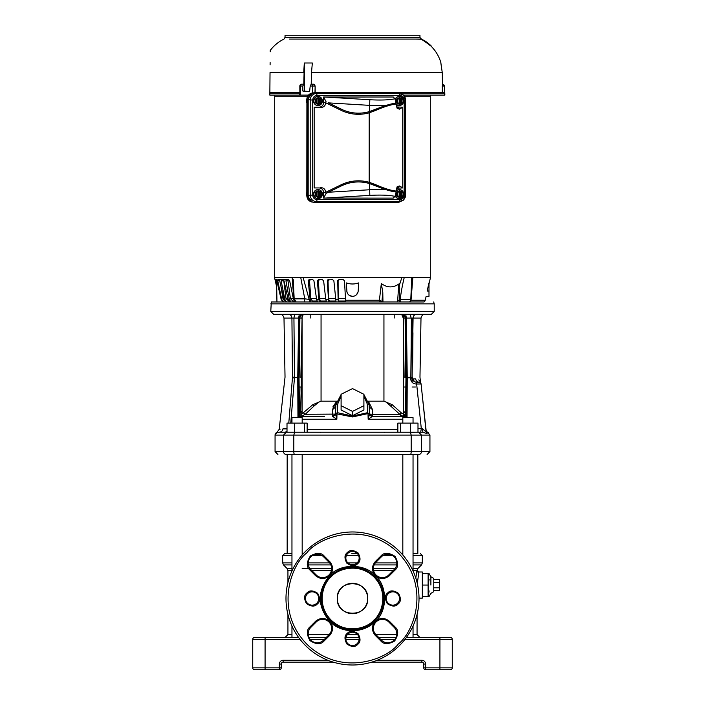 <?xml version="1.0" encoding="UTF-8"?>
<svg xmlns="http://www.w3.org/2000/svg" width="705" height="705" viewBox="0 0 705 705"><rect width="100%" height="100%" fill="white"/><g stroke="black" fill="none" stroke-linecap="round" stroke-linejoin="round"><path stroke-width="1.06" d="M287.005 428.86L282.934 428.86C277.955 429.415 277.955 429.415 282.934 428.86C282.564 430.896 281.365 432.015 279.339 432.236L410.372 432.236L411.182 435.082L275.065 435.082A2.846 2.846 0 0 1 276.845 432.447L279.268 432.236M418.752 379.898L420.462 381.907L419.969 377.14L421 318.052C421.766 315.452 423.026 314.21 424.798 314.315L283.295 314.315M280.343 314.315L281.903 314.315M288.821 314.315L288.556 314.315C290.557 314.553 291.676 315.796 291.923 318.052L284 318.052C283.234 315.452 281.974 314.21 280.202 314.315M282.308 314.315L273.637 314.315L270.782 311.469L434.218 311.469L431.363 314.315L422.974 314.315M289.667 301.969L283.04 301.969L281.189 299.493L276.845 280.837L275.752 280.846L275.62 279.638L276.651 284.811L276.95 301.969L271.293 301.969L270.782 311.469M271.319 301.969L424.04 301.969A2.846 2.846 0 0 0 425.238 300.233L426.137 296.338L428.993 296.338L428.993 291.042L428.993 296.338M295.113 301.969L293.862 299.493A3.798 3.058 90 0 0 295.36 301.969L289.843 301.969L288.133 299.493L284.036 280.837L283.225 279.638L281.365 279.638L281.136 280.837L284.89 299.493L286.574 301.969M410.953 378.929L410.618 378.955C411.165 382.11 413.051 383.793 416.276 384.022L416.593 382.26C414.214 381.987 412.892 380.867 412.637 378.876L410.953 378.929M410.865 377.915L410.618 378.955M292.064 333.729L292.258 353.866M292.319 360.458L292.372 365.974M292.434 373.174L292.478 377.078M412.099 377.14L413.077 318.052L411.403 318.043L410.839 377.14M302.375 314.315C295.642 314.315 295.642 314.315 302.375 314.315C295.642 314.315 295.642 314.315 302.375 314.315C309.116 314.315 309.116 314.315 302.375 314.315C309.116 314.315 309.116 314.315 302.375 314.315M402.625 314.315C395.884 314.315 395.884 314.315 402.625 314.315C395.884 314.315 395.884 314.315 402.625 314.315C409.358 314.315 409.358 314.315 402.625 314.315C409.358 314.315 409.358 314.315 402.625 314.315M427.089 454.469L429.935 451.614L283.542 451.614A2.846 2.732 90 0 0 286.283 454.469C275.153 454.469 275.153 454.469 286.283 454.469C275.153 454.469 275.153 454.469 286.283 454.469L418.479 454.469M286.715 432.236L285.005 432.236L287.005 431.478M410.372 432.236L422.885 432.236L417.994 432.236L417.994 423.115L397.858 423.115L397.858 432.236M286.283 432.236L283.542 435.082L283.542 451.614L275.065 451.614L275.065 435.082L277.012 432.412M429.601 435.082L428.173 432.447L426.745 433.522L422.894 432.236M417.994 428.702L421.317 428.702L420.656 432.236M422.445 428.825L426.093 431.821L421.088 383.961L416.646 384.022L421.317 428.702L422.445 428.825L422.885 432.236M280.211 429.116L279.189 429.345L276.845 432.456M288.786 423.115L292.443 377.871C282.546 377.88 282.546 377.88 292.443 377.871C282.546 377.88 282.546 377.88 292.443 377.871L294.461 377.95L294.496 377.254L292.478 377.131C282.89 377.14 282.89 377.14 292.478 377.131L292.46 377.73L297.757 377.58M426.102 431.857L422.374 396.219L426.393 432.914M407.041 417.668L407.243 377.254L410.504 377.254L410.539 377.95M294.461 377.95L290.777 423.115M416.311 383.326L416.646 384.022L416.602 382.251L419.202 382.251L416.972 382.251L416.646 384.022M299.845 314.315L299.308 314.315L298.656 318.052L293.932 318.052L294.496 377.254L297.757 377.387M292.478 377.131L291.923 318.052L293.932 318.052L294.593 314.315L292.231 314.315M422.374 396.219L421.088 383.961L419.202 382.251L419.863 382.374M420.462 381.907L420.894 383.3L419.202 382.251C421.519 383.397 421.519 383.397 419.202 382.251C421.519 383.397 421.519 383.397 419.202 382.251C417.237 382.075 416.065 380.947 415.668 378.876C421.942 381.995 421.942 381.995 415.668 378.876L415.686 378.999M421.088 383.943L420.929 383.361L421.088 383.943M420.903 383.308L420.471 382.744L420.903 383.308M415.668 378.876L412.637 378.876L412.099 377.862M411.13 314.315L410.407 314.315L411.068 318.052L406.344 318.052L407.243 377.254L406.468 377.254L406.265 417.668M298.532 377.254L299.158 377.607L299.881 318.052L301.758 318.052L303.353 314.315C301.317 314.474 300.154 315.717 299.881 318.052L298.656 318.052L297.757 377.254L298.532 377.254L299.422 318.052C299.678 315.778 300.92 314.536 303.168 314.315M412.945 332.76L412.663 362.485M412.522 377.14C422.427 377.14 422.427 377.14 412.522 377.14L412.548 377.871C422.427 377.88 422.427 377.88 412.548 377.871M405.428 415.835L405.983 377.404L407.243 377.387M404.652 314.315L405.692 314.315L406.344 318.052L405.578 318.052C405.322 315.778 404.08 314.536 401.832 314.315M310.782 318.052L310.782 314.315L307.6 314.315L316.007 314.315M315.153 314.315L315.717 314.315M317.444 314.315L323.093 314.315M324.529 314.315L331.138 314.315M331.914 314.315L336.4 314.315M339.043 314.315L367.525 314.315M384.128 314.315L384.912 314.315M388.993 314.315L397.4 314.315M414.787 314.315L416.443 314.315C427.494 314.315 427.494 314.315 416.443 314.315C414.425 314.536 413.306 315.778 413.077 318.052L421 318.052M420.03 314.315L424.798 314.315M421.705 314.315L424.771 314.315M406.468 377.254L405.578 318.052L405.119 318.052C404.908 315.814 403.745 314.571 401.647 314.315L403.242 318.052L405.119 318.052L405.683 377.616L407.243 377.58M395.884 314.315L396.686 314.315M394.218 318.052L394.218 314.315M381.537 301.969L380.127 301.969M424.04 301.969L409.499 301.969A2.846 2.846 0 0 0 410.777 299.74L411.782 277.259L404.309 277.259C402.581 284.097 401.189 291.588 400.114 299.74L410.777 299.74M444.67 637.443L450.372 637.443A1.903 1.903 0 0 1 452.266 639.347L452.266 667.846A1.903 1.903 0 0 1 450.372 669.75L444.67 669.75M265.08 637.443L260.33 637.443L265.08 637.443L265.08 639.347L252.734 639.347A1.903 1.903 0 0 1 254.628 637.443L298.594 637.443M452.266 639.347L439.92 639.347L439.92 637.443L450.372 637.443M439.92 637.443L406.406 637.443M396.016 637.443L378.691 637.443M358.995 637.443L346.005 637.443M326.309 637.443L308.984 637.443M252.734 667.846L265.08 667.846L265.08 669.75L254.628 669.75A1.903 1.903 0 0 1 252.734 667.846L252.734 639.347M371.764 662.145L421.863 662.145L421.863 660.25C424.154 660.488 425.423 661.757 425.661 664.048L425.661 669.75L450.372 669.75A1.903 1.903 0 0 0 452.266 667.846A1.903 1.903 0 0 1 450.372 669.75M425.661 669.75A1.903 1.903 0 0 1 423.767 667.846L452.266 667.846M265.08 669.75L279.339 669.75L279.339 664.048L281.233 664.048A1.903 1.903 0 0 1 283.137 662.145L333.236 662.145M300.013 639.347L265.08 639.347L265.08 667.846L281.233 667.846A1.903 1.903 0 0 1 279.339 669.75M421.863 662.145A1.903 1.903 0 0 1 423.767 664.048L423.767 667.846M281.233 667.846L281.233 664.048M417.06 614.469L417.06 634.597L419.916 637.443M291.958 570.548L287.94 570.548L287.94 582.506M287.94 614.469L287.94 634.597L291.958 634.597M415.783 578.003L416.963 570.548C417.519 568.662 417.519 568.662 416.963 570.548C417.519 568.662 417.519 568.662 416.963 570.548L413.042 570.548M291.958 568.53L287.102 568.53L283.498 564.925L291.958 564.925M413.042 568.53L417.898 568.53L421.502 564.925L413.042 564.925M413.042 555.54L422.339 555.54L422.339 562.907L413.042 562.907M291.958 555.54L282.661 555.54L282.661 562.907L283.498 564.925M351.848 553.636L357.426 553.636L351.848 553.636M303.379 553.636L302.181 553.636L303.379 553.636M291.958 553.636L287.173 553.636L291.958 553.636M363.251 609.235A15.202 15.202 0 0 1 341.749 609.235A15.202 15.202 0 0 1 341.749 587.741A15.202 15.202 0 0 1 363.251 587.741A15.202 15.202 0 0 1 363.251 609.235A15.202 15.202 0 0 0 352.5 583.282M341.749 587.741A15.202 15.202 0 0 0 352.5 613.694M337.298 598.483C336.347 618.082 368.627 618.126 367.702 598.483C368.653 578.893 336.373 578.849 337.298 598.483M418.867 572.389L416.963 570.548A1.903 1.842 -167.7 0 0 418.867 572.389L417.289 583.432M422.339 585.053L422.339 571.984L422.339 573.65L429.125 573.65L428.12 573.65L428.12 596.456L429.125 596.456L422.339 596.456L422.339 598.113L422.339 585.053L428.12 585.053L429.116 579.158M430.887 585.053L430.887 576.752L430.887 585.053M439.444 587.794L439.444 590.534L433.742 590.534L433.742 591.707L433.742 578.4L433.742 579.563L439.444 579.563L439.444 587.794L433.742 587.794M429.116 590.949L428.12 596.456M353.152 553.636L357.426 553.636M401.621 553.636L402.819 553.636M413.042 553.636L417.827 553.636L417.827 454.469M282.661 555.54L284.564 553.636L287.173 553.636L287.173 454.469M433.742 582.312L439.444 582.312M402.819 554.994L402.819 454.469M413.042 637.443L413.042 626.031M413.042 570.944L413.042 454.469M291.958 637.443L291.958 626.031M291.958 570.944L291.958 454.469M302.181 554.994L302.181 454.469M400.563 432.236L400.563 423.115M410.627 432.236L410.627 423.115M415.404 387.01L412.099 387.01M384.577 432.614L384.04 432.236M320.969 432.236L320.423 432.614M302.181 419.237L336.84 419.237L333.016 416.655L336.84 419.237L336.99 413.588L336.84 419.237L335.554 413.588L352.5 416.946L368.01 413.588L368.16 419.237L369.446 413.588L368.01 413.588L367.552 412.689L352.5 416.047L337.448 412.689L336.99 413.588M304.437 432.236L304.437 423.115L307.142 423.115L307.142 432.236M304.437 423.115L287.005 423.115L287.005 432.236M294.373 432.236L294.373 423.115M402.819 423.115L402.819 417.668L413.042 417.668L413.042 423.115M402.819 419.237L368.16 419.237L369.464 414.073L371.984 416.655L368.16 419.237M368.098 416.787L368.16 419.228M291.958 423.115L291.958 417.668L302.181 417.668L302.181 423.115M412.099 382.251L412.099 318.034M403.471 404.582L403.586 387.01L405.683 387.01M406.283 414.813L404.899 416.144L403.533 412.918L405.445 412.134L403.471 411.676M406.274 416.937L404.899 416.461L406.274 416.153M372.258 416.461L369.402 413.685L371.984 416.655L404.899 416.461L403.234 416.461L403.471 413.747M324.362 416.461L299.123 416.523L300.621 411.649L302.075 411.253L302.075 387.01L301.273 387.01L300.621 411.649M335.545 414.02C335.739 414.822 334.805 415.633 332.734 416.461L335.58 413.685L335.571 414.619M336.267 417.501L336.796 419.114M299.158 387.01L301.273 387.01L301.273 351.055M293.509 377.88L293.509 377.21M299.546 414.099L300.101 414.443L300.101 416.461L307.168 416.461M311.381 314.315L321.057 314.315L321.057 401.18L312.826 404.679L302.084 413.8L302.084 315.805M403.586 377.404L403.471 399.876M403.471 314.879L403.471 413.826M403.471 412.416L403.533 412.918M369.464 414.073L367.552 412.689L367.243 403.903L363.903 396.175M352.5 411.403L363.903 405.701L363.903 409.975L352.5 415.677L341.097 409.975L341.097 405.701L352.5 411.403L352.5 415.677M341.097 396.175L337.757 403.886L337.448 412.689L335.554 413.588L335.536 414.188M333.016 416.655L335.536 414.073M301.229 416.461L305.23 414.284L335.413 414.099L332.672 416.461L332.346 409.852L336.267 401.947L332.848 406.944M372.328 416.461L372.786 414.284L369.587 414.099L372.328 416.461L380.638 416.461M381.44 416.461L397.232 416.461M397.832 416.461L403.234 416.461L399.77 414.284L401.471 413.007L392.174 404.679L383.943 401.18L383.943 314.315M302.075 387.01L302.075 377.404L300.885 377.404L302.084 318.052M301.766 416.461L301.766 411.649L302.084 413.8M302.075 411.896L302.075 411.253M321.057 401.18L337.246 401.18M368.504 401.18L383.943 401.18M403.234 413.826L401.471 413.007M367.243 403.903L369.138 404.785L363.903 394.721M369.138 404.776L369.446 413.588L369.138 404.776L363.903 394.527M368.724 401.947L372.654 409.852L372.786 414.284L399.77 414.284L400.431 415.192M372.654 409.852L369.138 406.706M363.903 405.701L363.903 394.298L352.5 388.596L341.097 394.298L341.097 405.701M335.862 406.706L332.346 409.852M303.529 413.007L305.23 414.284L313.901 406.142L312.826 404.679M318.246 402.52L313.901 406.142M399.77 414.284L386.754 402.52M392.174 404.679L391.099 406.142M307.415 593.786A6.653 6.653 0 0 1 317.012 593.98A6.653 6.653 0 0 1 316.422 603.559A6.653 6.653 0 0 1 307.221 602.995A6.653 6.653 0 0 1 307.415 593.786M347.794 634.165A6.653 6.653 0 0 1 357.391 634.368A6.653 6.653 0 0 1 356.8 643.947A6.653 6.653 0 0 1 347.609 643.374A6.653 6.653 0 0 1 347.794 634.165M388.182 593.786A6.653 6.653 0 0 1 397.779 593.98A6.653 6.653 0 0 1 397.179 603.559A6.653 6.653 0 0 1 387.988 602.995A6.653 6.653 0 0 1 388.182 593.786M347.794 553.399A6.653 6.653 0 0 1 357.391 553.601A6.653 6.653 0 0 1 356.8 563.18A6.653 6.653 0 0 1 347.609 562.608A6.653 6.653 0 0 1 347.794 553.399M375.342 575.641C387.671 585.943 387.671 611.032 375.342 621.334L374.963 621.704C362.916 633.927 341.335 633.654 329.658 621.334C317.135 606.106 317.135 590.878 329.658 575.641L330.019 575.289C340.462 563.26 365.128 563.471 375.342 575.641L375.342 575.641C379.792 579.316 384.348 579.457 389.01 576.055L394.826 570.266C398.484 567.358 398.554 562.722 395.038 556.377C388.913 552.482 384.287 552.271 381.158 555.743L375.342 561.533C371.535 566.238 371.535 570.935 375.342 575.641L375.342 575.641M374.302 621.026A31.355 31.355 0 0 0 375.042 576.69A31.355 31.355 0 0 0 330.698 575.95A31.355 31.355 0 0 0 329.958 620.285A31.355 31.355 0 0 0 374.302 621.026M399.532 645.516A66.517 66.517 0 0 1 305.644 645.692A66.517 66.517 0 0 1 305.115 551.812A66.517 66.517 0 0 1 305.468 551.451A66.517 66.517 0 0 1 399.356 551.275A66.517 66.517 0 0 1 399.532 645.516M398.184 644.176C386.622 659.386 341.379 677.285 306.983 644.344C273.787 610.204 291.35 564.82 306.472 553.143L306.816 552.799C318.378 537.589 363.621 519.691 398.017 552.623C431.213 586.772 413.65 632.147 398.528 643.832L398.669 643.683M330.019 575.289L330.037 575.262C333.377 570.935 333.394 566.494 330.072 561.973A9.976 9.976 0 0 0 329.658 561.533L324.282 556.157C321.365 552.5 316.739 552.438 310.385 555.945C306.499 562.07 306.287 566.697 309.759 569.825A9.976 9.976 0 0 0 310.174 570.266L315.549 575.641C320.246 579.448 324.952 579.448 329.658 575.641M374.981 621.687C371.623 626.04 371.606 630.473 374.928 635.002A9.976 9.976 0 0 0 375.342 635.443L380.718 640.819C383.635 644.467 388.261 644.537 394.615 641.021C398.501 634.905 398.713 630.279 395.241 627.142A9.976 9.976 0 0 0 394.826 626.71L389.451 621.334C384.754 617.527 380.048 617.527 375.342 621.334M316.219 622.004A9.024 9.024 0 0 1 328.988 622.004A9.024 9.024 0 0 1 328.988 634.764L323.613 640.14A9.024 9.024 0 0 1 310.843 640.14A9.024 9.024 0 0 1 310.843 627.379L316.219 622.004L315.549 621.334L310.174 626.71C306.516 629.618 306.446 634.253 309.962 640.598C316.087 644.493 320.713 644.696 323.842 641.233L329.658 635.443C333.465 630.737 333.465 626.031 329.658 621.334C325.208 617.659 320.652 617.518 315.99 620.92L315.549 621.334M316.219 574.972L310.843 569.596A9.024 9.024 0 0 1 310.843 556.827A9.024 9.024 0 0 1 323.613 556.827L328.988 562.202A9.024 9.024 0 0 1 328.988 574.972A9.024 9.024 0 0 1 316.219 574.972L315.549 575.641M388.781 622.004L394.157 627.379A9.024 9.024 0 0 1 394.157 640.14A9.024 9.024 0 0 1 381.387 640.14L376.012 634.764A9.024 9.024 0 0 1 376.012 622.004A9.024 9.024 0 0 1 388.781 622.004L389.451 621.334M376.012 562.202L381.387 556.827A9.024 9.024 0 0 1 394.157 556.827A9.024 9.024 0 0 1 394.157 569.596L388.781 574.972A9.024 9.024 0 0 1 376.012 574.972A9.024 9.024 0 0 1 376.012 562.202L375.342 561.533M395.426 99.405A4.512 4.239 -90 0 1 403.63 101A4.512 4.239 -90 0 1 399.391 105.512L399.065 105.512A4.512 4.239 -90 0 1 396.016 104.137M399.391 96.488L399.065 96.488A4.512 4.239 -90 0 0 395.241 99.061M396.025 191.372A4.512 4.239 -90 0 1 403.63 194.122A4.512 4.239 -90 0 1 399.391 198.634L399.065 198.634A4.512 4.239 -90 0 1 395.241 196.06M399.391 189.61L399.065 189.61A4.512 4.239 -90 0 0 396.016 190.984M313.54 92.866L312.5 92.954L307.292 99.502L307.292 195.62L312.103 202.097C308.764 201.181 307.001 198.995 306.807 195.549L306.904 99.572L306.904 195.549L312.297 202.124M397.585 301.969L398.651 285.631L399.55 283.533L399.286 285.543L401.947 277.259L404.309 277.259L403.754 279.48M430.297 277.259L430.297 96.726L404.705 96.726L430.297 96.726L430.297 95.113M293.245 279.638L294.179 298.841L304.763 298.841L300.691 277.259L404.309 277.259M274.703 96.726L307.424 96.726L274.703 96.726L274.703 277.259L274.703 95.113M276.651 284.811L276.325 285.34L274.457 277.259L303.053 277.259L309.169 299.493A3.798 2.256 90 0 0 310.279 301.969L312.914 301.969L312.923 301.017M275.62 279.638L276.334 279.638L275.584 279.735M296.135 301.969L294.179 298.841L293.456 285.102M302.85 86.019L299.828 86.028A1.903 1.903 0 0 1 301.722 84.186L303.811 84.186L301.722 84.186L303.776 84.186L302.85 86.019L302.842 91.033L304.868 91.5M428.887 44.459L429.019 44.001L429.028 44.574L421.326 39.066M425.503 41.859L429.028 44.574M429.645 45.129L431.081 46.081L429.636 44.732M428.878 44.071L422.542 40.044M442.264 72.571L440.845 62.992L442.264 72.571L442.476 84.186L442.264 72.571L311.495 72.571L311.213 84.186M442.291 92.258L442.387 84.186A1.903 1.895 -90 0 1 444.282 86.019L442.44 86.054L442.387 84.186L444.441 86.019L444.591 95.113L444.265 93.175L443.242 92.258L444.265 93.175L443.242 92.258L314.597 92.258L313.381 93.175M313.496 84.186L315.135 86.054L315.179 92.258M419.96 37.365L419.96 35.25L285.04 35.25L285.04 37.365L419.96 37.365L421.026 39.075L289.367 39.075M318.14 96.488A4.512 4.239 -90 0 1 322.379 101A4.512 4.239 -90 0 1 318.14 105.512L317.814 105.512A4.512 4.239 -90 0 1 313.575 101A4.512 4.239 -90 0 1 317.814 96.488L318.14 96.488A4.512 4.239 -90 0 0 313.901 101A4.512 4.239 -90 0 0 318.14 105.512M318.14 189.61A4.512 4.239 -90 0 1 322.379 194.122A4.512 4.239 -90 0 1 318.14 198.634L317.814 198.634A4.512 4.239 -90 0 1 313.575 194.122A4.512 4.239 -90 0 1 317.814 189.61L318.14 189.61A4.512 4.239 -90 0 0 313.901 194.122A4.512 4.239 -90 0 0 318.14 198.634M341.008 184.851L341.484 185.838L326.098 193.346L325.604 192.359L341.008 184.851A39.771 39.771 0 0 1 369.482 182.392L375.73 184.701C384.075 188.385 390.834 190.491 396.016 191.046L396.148 192.007C390.781 191.39 383.89 189.293 375.465 185.697L369.182 183.45A38.669 38.669 0 0 0 341.484 185.838L328.415 192.245L369.482 189.768L385.186 189.513L396.166 192.042L394.994 196.378L393.258 198.114L323.621 198.096L326.107 193.346L328.415 192.245M341.502 185.864A38.643 38.643 0 0 1 369.482 183.564L385.186 189.513M325.604 192.359L323.621 192.624C323.348 189.786 321.885 188.226 319.224 187.944L314.157 187.944L314.157 107.178L319.224 107.178C321.885 106.896 323.348 105.336 323.621 102.498L323.621 97.026L393.258 97.008L394.994 98.744L396.016 104.076C390.834 104.631 384.075 106.737 375.73 110.421L369.482 112.73A39.771 39.771 0 0 1 341.008 110.271L325.604 102.763L326.098 101.776L323.621 97.026M323.621 198.096L323.621 192.624M396.166 103.08L385.186 105.609L369.482 111.557A38.643 38.643 0 0 1 341.502 109.257A38.669 38.669 0 0 0 369.182 111.672L375.465 109.425C383.89 105.829 390.781 103.732 396.148 103.115M385.186 105.609L369.482 105.353L328.415 102.877L341.502 109.257L341.008 110.271M328.415 102.877L341.484 109.284M323.621 102.498L325.604 102.763M403.216 200.238L398.642 202.388L314.342 202.388C310.614 201.991 308.561 199.806 308.182 195.84L310.2 195.135L310.2 99.987L312.729 99.987L312.729 195.135C312.985 197.858 314.395 199.356 316.95 199.63A2.089 0.714 90 0 1 316.36 201.683C312.712 201.26 310.667 199.083 310.2 195.135L312.729 195.135M308.182 195.84L308.182 99.29L310.2 99.987C310.667 96.039 312.712 93.862 316.36 93.439A2.089 0.714 90 0 1 316.95 95.492C314.395 95.765 312.985 97.264 312.729 99.987M318.431 104.49L319.109 104.076L319.109 97.933L318.431 97.519L317.761 97.933L318.211 97.933L318.237 104.058L317.761 104.076L318.431 104.49L315.25 102.78L315.25 99.229L318.246 97.519M321.718 102.745L319.559 104.076L319.559 97.933L321.771 99.308L321.718 102.745M319.109 104.076L319.559 104.076M316.051 99.264L316.051 102.745L317.929 103.767A3.005 2.829 -90 0 1 317.929 98.242L315.25 99.229M316.051 102.745L315.32 102.745L315.32 99.264L318.431 97.519M318.431 197.603L319.109 197.188L319.109 191.046L318.431 190.632L317.761 191.046L318.211 191.046L318.237 197.171L317.761 197.188L318.431 197.603L315.25 195.893L315.25 192.342L318.246 190.632M321.718 195.858L319.559 197.188L319.559 191.046L321.771 192.421L321.718 195.858M319.109 197.188L319.559 197.188M316.051 192.377L316.051 195.858L317.929 196.88A3.005 2.829 -90 0 1 317.929 191.355L315.25 192.342M316.051 195.858L315.32 195.858L315.32 192.377L318.431 190.632M396.281 106.948L402.722 107.178L402.722 187.944L396.281 188.173M320.132 191.302L320.167 191.355A3.005 2.829 -90 0 1 320.167 196.88L320.132 196.933M319.109 191.046L319.559 191.046M320.132 98.189L320.167 98.242A3.005 2.829 -90 0 1 320.167 103.767L320.132 103.82M319.109 97.933L319.559 97.933M325.604 103.194C325.278 106.006 323.507 107.46 320.29 107.548L319.224 107.178M314.157 107.178L320.29 107.548M319.224 187.944L314.157 187.944M320.29 187.574C323.507 187.662 325.278 189.116 325.604 191.927M348.64 294.84L349.433 295.448M424.727 40.899L427.521 42.873L424.727 40.899M426.922 42.3L427.521 42.741L426.922 42.3M425.379 41.278L426.772 42.185M428.878 43.86L425.52 41.348M422.683 39.718L428.878 43.869M429.653 44.75L429.028 44.309M423.326 40.079L427.512 42.732M425.379 41.225L424.868 40.899M302.842 91.033L309.61 91.5L310.2 86.019L311.187 84.186L313.417 84.186M312.544 92.945L312.562 86.019A1.903 0.828 90 0 1 313.39 84.186A1.903 1.621 90 0 1 315.003 86.054L310.2 86.019M442.537 84.186L444.441 86.019L444.3 85.349M303.811 84.186L304.304 62.992L304.472 91.033M301.661 84.186L301.758 84.186A1.903 1.066 -90 0 0 300.656 86.019L300.365 95.113L299.784 95.113L299.66 92.258L299.845 93.175L269.9 93.175L269.936 92.258L269.839 95.113L270.033 72.571C270.297 42.265 270.297 42.265 270.033 72.571L303.74 72.571L304.304 62.992L312.35 62.992L311.495 72.571M285.04 37.365L283.974 39.075C278.493 41.771 273.91 45.561 270.226 50.434L270.209 51.773M270.121 62.551L270.094 64.842M299.863 92.258L299.828 86.028L300.03 92.258M269.936 92.258L299.634 92.258M336.047 301.934L314.65 301.969L314.659 301.017L317.038 301.017L312.359 301.017L310.861 298.761M320.96 301.969L320.978 301.017L322.643 301.017L322.634 301.969M335.739 301.017L329.332 301.017L331.209 301.017L331.191 301.969M346.261 301.969L336.056 301.969L333.87 280.837L332.601 279.638L327.64 279.947M345.177 301.969L345.15 301.017L340.189 301.017L340.171 301.969M308.464 95.113L300.365 95.113M444.335 95.113L403.48 95.113M300.489 91.315L300.594 87.984M269.9 93.175L269.839 95.113L299.784 95.113M397.726 300.515L400.114 299.74A2.846 0.846 -90 0 0 400.493 301.969L409.499 301.969M399.55 283.533C393.434 288.001 387.362 288.001 381.326 283.533L379.211 301.969L345.776 301.969L345.573 300.233L379.651 300.233L382.013 301.969L382.965 301.969L382.797 292.557L381.907 301.511L382.859 301.511M339.29 279.638L338.109 280.837L338.171 298.656L345.485 298.656M345.635 301.017L338.576 301.017L338.171 298.656M338.576 301.017L340.189 301.017M328.398 279.638L327.305 280.837L329.147 279.638L328.036 280.837L328.539 298.656L335.43 298.656M329.332 301.017L328.539 298.656M319.453 279.638L318.44 280.837L319.374 298.656L325.701 298.656M326.124 301.017L320.528 301.017L319.374 298.656M317.647 301.969L316.615 299.493L313.937 280.837L312.729 279.638L309.028 279.638L308.164 280.837L309.028 279.638L308.164 280.837L309.504 280.837L310.403 279.638L309.504 280.837L310.852 298.656L316.492 298.656M288.451 279.638L287.993 280.837L290.425 298.656L293.351 298.656M292.778 301.017L294.161 301.017L292.778 301.017L290.425 298.656M283.639 279.638L286.045 298.656L287.948 298.656M288.812 301.017L286.045 298.656M280.872 285.816L282.961 298.656L283.807 298.656M284.379 300.691L282.961 298.656M337.765 280.467L338.109 280.837L338.347 280.114M308.173 280.467L310.147 299.493L304.763 298.841A3.798 1.066 90 0 1 304.216 301.969L304.472 301.969M295.36 301.969L296.638 301.969M398.651 285.631L399.286 285.543L399.435 301.969L400.493 301.969M346.983 292.082L346.243 282.881C350.42 284.353 354.597 284.353 358.757 282.881L358.642 284.512M346.816 291.042A5.702 5.702 0 0 0 352.5 296.338A5.702 5.702 0 0 0 358.184 291.042L358.757 282.881M358.184 291.042L358.017 292.064M358.017 292.082L356.448 294.752M356.413 294.787L355.487 295.492M354.606 295.941L353.584 296.241M353.575 296.241L352.526 296.338M352.5 296.338L349.583 295.545M348.596 294.796L348.067 294.232M347.882 293.985L347.353 293.104M347.345 293.077L347.063 292.363M381.326 283.533L382.797 292.557M345.573 300.233L344.481 280.837L343.22 279.638L338.885 279.638L337.713 280.837L338.188 301.969M327.305 280.837L328.645 301.969M326.6 301.969L325.798 299.493L323.621 280.837L322.37 279.638L318.986 279.638M318.44 280.837L317.4 280.837L318.378 279.638M317.4 280.837L318.819 299.493L319.524 301.969M310.147 299.493L311.125 301.969M292.126 277.259L293.862 299.493L294.514 298.841A3.798 3.648 -90 0 0 296.391 301.969M293.527 299.493L289.667 280.837L288.733 279.638L286.336 279.638L285.939 280.837L289.35 299.493L290.901 301.969M285.789 301.969L283.992 299.493L279.726 280.837L277.726 280.837L277.779 279.638L278.783 279.638M281.365 279.638L279.065 279.638L279.726 280.837M279.065 279.638L277.779 279.638M277.726 280.837L281.753 299.493L283.525 301.969M276.334 279.638L276.845 280.837M428.993 282.881C428.993 284.353 428.993 284.353 428.993 282.881L428.993 291.042L427.142 291.042L428.993 282.881M427.142 291.042C425.802 297.88 425.802 297.88 427.142 291.042C425.802 297.88 425.802 297.88 427.142 291.042M410.072 301.969A2.846 2.291 -90 0 0 411.041 300.233L411.05 300.163M410.398 299.74L411.041 300.233L425.238 300.233M411.782 277.259L430.543 277.259L428.993 283.992M412.874 277.259L411.041 300.233M306.807 195.549L307.292 195.62M312.297 92.998L307.292 99.502M399.18 196.88L399.488 191.064L399.012 191.046L399.682 190.632L400.361 191.046L400.361 197.188L399.682 197.603L397.303 195.858L397.303 192.377L399.18 191.355A3.005 2.829 -90 0 0 399.18 196.88L399.18 191.355M400.361 197.188L400.81 197.188L400.81 191.046L401.418 191.355A3.005 2.829 -90 0 1 401.418 196.88L400.81 197.188M400.361 191.046L400.81 191.046M401.383 191.302L403.022 192.421L403.022 195.814L401.383 196.933M399.18 103.767L399.488 97.951L399.012 97.933L399.682 97.519L400.361 97.933L400.361 104.076L399.682 104.49L397.303 102.745L397.303 99.264L399.18 98.242A3.005 2.829 -90 0 0 399.18 103.767L399.18 98.242M400.361 104.076L400.81 104.076L400.81 97.933L401.418 98.242A3.005 2.829 -90 0 1 401.418 103.767L400.81 104.076M400.361 97.933L400.81 97.933M401.383 98.189L403.022 99.308L403.022 102.701L401.383 103.82M397.303 192.377L396.501 192.342L399.409 190.632L396.571 192.377L396.501 195.893L396.501 192.342M397.303 195.858L399.682 197.603M397.303 99.264L396.501 99.229L399.409 97.519L396.571 99.264L396.501 102.78L396.501 99.229M397.303 102.745L399.682 104.49M399.497 197.603L396.501 195.893M399.497 104.49L396.501 102.78M308.182 99.29C308.561 95.316 310.614 93.139 314.342 92.734L398.642 92.734L403.216 94.884M314.342 92.734L316.36 93.439L399.338 93.439L403.595 95.228L405.498 99.987L405.498 195.135L403.595 199.894L399.338 201.683L316.36 201.683L314.342 202.388M399.391 198.634A4.512 4.239 -90 0 1 395.426 195.717M399.391 105.512A4.512 4.239 -90 0 1 396.025 103.75M402.722 187.944L399.629 185.97L397.655 187.944M398.642 92.734L399.338 93.439A2.089 0.714 90 0 1 399.929 95.492L316.95 95.492M316.95 199.63L399.929 199.63C402.485 199.356 403.894 197.858 404.15 195.135L404.15 99.987L405.525 99.987C405.798 98.815 405.155 97.228 403.595 95.228L402.863 94.505M404.15 195.135L405.525 195.135L405.525 99.987M399.929 199.63A2.089 0.714 90 0 1 399.338 201.683L398.642 202.388M397.655 107.178L399.629 109.152L402.722 107.178M396.016 191.046L397.188 186.658L399.629 185.97M399.629 109.152L397.188 108.464L396.016 104.076M284.476 279.638L286.336 279.638M434.218 311.469L434.218 303.864L270.782 303.864M294.628 432.236L293.818 435.082L293.818 451.614A2.846 0.811 90 0 0 294.628 454.469M403.471 377.404L404.115 377.404L403.471 333.227M429.935 451.614L429.935 435.082L421.458 435.082L421.458 451.614A2.846 2.732 90 0 1 418.717 454.469M418.717 432.236L421.458 435.082L411.182 435.082L411.182 451.614A2.846 0.811 90 0 1 410.372 454.469M406.468 377.81L412.54 377.73M297.959 417.668L297.757 377.757L298.532 377.81L298.735 417.668M302.075 377.607L300.885 377.607M301.026 387.01L301.106 392.879M299.572 415.932L299.017 377.607L298.532 377.81M403.471 377.607L404.115 377.607M413.218 378.876C413.588 380.947 414.716 382.075 416.602 382.251M416.056 380.215L417.986 382.031M439.92 669.75L439.92 639.347L404.987 639.347M394.862 639.347L380.594 639.347M359.136 639.347L345.864 639.347M324.406 639.347L310.138 639.347M327.816 660.25L283.137 660.25C280.846 660.488 279.577 661.757 279.339 664.048M421.863 660.25L377.184 660.25M283.137 660.25L283.137 662.145M423.767 664.048L425.661 664.048M393.205 570.548L373.588 570.548M373.368 568.53L395.073 568.53M347.406 634.597L357.594 634.597M375.844 634.597L396.765 634.597M413.042 634.597L417.06 634.597M330.848 564.925L308.367 564.925M357.1 562.907L347.9 562.907M329.614 562.907L308.208 562.907M291.958 562.907L282.661 562.907M358.633 555.54L346.367 555.54M321.982 555.54L312.474 555.54M331.412 570.548L311.795 570.548M308.235 634.597L329.156 634.597M302.181 568.53L308.781 568.53M309.927 568.53L331.632 568.53M396.633 564.925L374.152 564.925M396.792 562.907L375.386 562.907M392.526 555.54L383.018 555.54M307.142 429.653L397.858 429.653M341.097 394.721L335.862 404.785L335.554 413.588L335.862 404.776L337.757 403.886L337.448 412.689M361.506 393.099L360.123 392.403M344.904 392.394L343.467 393.117M307.204 592.685A7.605 7.605 0 0 0 306.745 593.108C303.978 595.328 303.908 598.836 306.525 603.639C311.099 606.644 314.597 606.855 317.03 604.282A7.605 7.605 0 0 0 317.497 603.859C320.255 601.647 320.326 598.14 317.708 593.337C313.135 590.332 309.636 590.12 307.204 592.685M347.583 633.072A7.605 7.605 0 0 0 347.124 633.495C344.366 635.707 344.287 639.215 346.913 644.017C351.478 647.023 354.985 647.243 357.417 644.67A7.605 7.605 0 0 0 357.876 644.247C360.634 642.026 360.713 638.518 358.087 633.716C353.522 630.719 350.015 630.499 347.583 633.072M387.97 592.685A7.605 7.605 0 0 0 387.503 593.108C384.745 595.328 384.674 598.836 387.292 603.639C391.865 606.644 395.364 606.855 397.796 604.282A7.605 7.605 0 0 0 398.255 603.859C401.022 601.647 401.092 598.14 398.475 593.337C393.901 590.332 390.403 590.12 387.97 592.685M347.583 552.306A7.605 7.605 0 0 0 347.124 552.729C344.366 554.941 344.287 558.448 346.913 563.251C351.478 566.256 354.985 566.476 357.417 563.903A7.605 7.605 0 0 0 357.876 563.48C360.634 561.268 360.713 557.761 358.087 552.958C353.522 549.953 350.015 549.733 347.583 552.306M330.998 576.99L331.359 576.628C336.946 569.561 358.281 561.541 374.179 577.166C389.53 593.319 381.158 614.522 374.002 619.986L373.641 620.338C368.054 627.415 346.719 635.425 330.821 619.81C315.47 603.647 323.842 582.445 330.998 576.99M394.826 626.71L394.157 627.379A9.024 9.024 0 0 1 394.157 640.14M329.658 561.533L328.988 562.202A9.024 9.024 0 0 1 328.988 574.972M305.468 551.451A66.517 66.517 0 0 1 399.356 551.275A66.517 66.517 0 0 1 399.885 645.163M306.816 552.799L306.331 553.293M329.658 635.443L328.988 634.764M310.843 627.379L310.174 626.71M324.282 640.819L323.613 640.14M310.174 570.266L310.843 569.596M323.613 556.827L324.282 556.157M375.342 635.443L376.012 634.764M381.387 640.14L380.718 640.819M380.718 556.157L381.387 556.827M389.451 575.641L388.781 574.972M394.157 569.596L394.826 570.266M306.816 99.334A5.279 4.961 90 0 0 306.807 102.657M415.219 39.075L421.317 39.216M375.73 184.701L375.439 185.741M369.182 111.672L369.182 183.45M369.482 183.564L369.825 195.382L324.652 198.114M394.994 196.378C389.371 195.118 380.982 194.783 369.825 195.382M375.439 109.381L375.73 110.421M324.652 97.008L369.825 99.74L369.482 111.557M369.825 99.74C380.982 100.339 389.371 100.004 394.994 98.744M317.929 103.767L317.929 98.242M320.167 98.242L320.167 103.767M317.929 196.88L317.929 191.355M320.167 191.355L320.167 196.88M318.211 97.995L318.211 104.005M318.211 191.117L318.211 197.127M404.15 99.987C403.894 97.264 402.485 95.765 399.929 95.492M318.246 197.603L315.25 195.893M318.246 104.49L315.25 102.78M315.135 86.054L314.994 92.258M442.652 92.258L442.194 86.054M444.265 93.175L400.881 93.175M338.726 301.969L338.744 301.017M329.623 301.969L329.64 301.017M293.659 301.969L293.65 301.017M289.543 301.969L289.526 301.017M335.501 299.493L337.942 299.493M325.798 299.493L328.142 299.493M316.615 299.493L318.819 299.493M287.993 280.837L285.939 280.837M288.133 299.493L289.35 299.493M283.348 280.837L281.136 280.837M283.992 299.493L284.89 299.493M281.189 299.493L281.753 299.493M306.807 192.465A5.279 4.961 90 0 0 306.816 195.787M401.418 191.355L401.418 196.88M401.418 98.242L401.418 103.767M399.462 191.117L399.462 197.127M399.462 97.995L399.462 104.005M275.065 451.614L277.911 454.469M284 318.052L285.031 377.14L279.189 429.345M428.173 432.447C427.151 432.262 426.375 431.222 425.838 429.327M434.218 303.864L433.707 301.969M422.339 571.984L419.087 571.984C417.448 571.596 416.893 570.653 417.422 569.173L417.898 568.53M287.102 568.53L287.94 570.548M287.94 634.597L285.084 637.443M419.008 598.113L422.339 598.113M422.339 562.907L421.502 564.925M433.742 578.4L430.887 576.752L429.125 573.65M433.742 591.707L430.887 593.346L429.125 596.456M422.339 555.54L420.436 553.636M410.768 432.597L414.108 432.597M278.81 432.614L279.418 432.2M404.899 416.461L371.183 416.461M369.455 414.02C369.261 414.822 370.195 415.633 372.266 416.461M335.862 404.776L341.097 394.527M341.934 393.875L346.851 391.416M358.149 391.425L363.057 393.875M306.807 102.948L306.834 99M431.081 46.195C435.84 50.936 439.136 56.532 440.969 62.992L440.977 63.468M422.683 39.603L421.326 38.898M429.512 44.353L431.072 45.79M444.732 91.5L444.855 95.113M306.834 196.122L306.807 192.174M306.807 99.572C307.01 96.065 308.772 93.888 312.103 93.025L312.5 92.954M405.525 195.135C405.798 196.307 405.155 197.893 403.595 199.894L402.863 200.617"/></g></svg>
